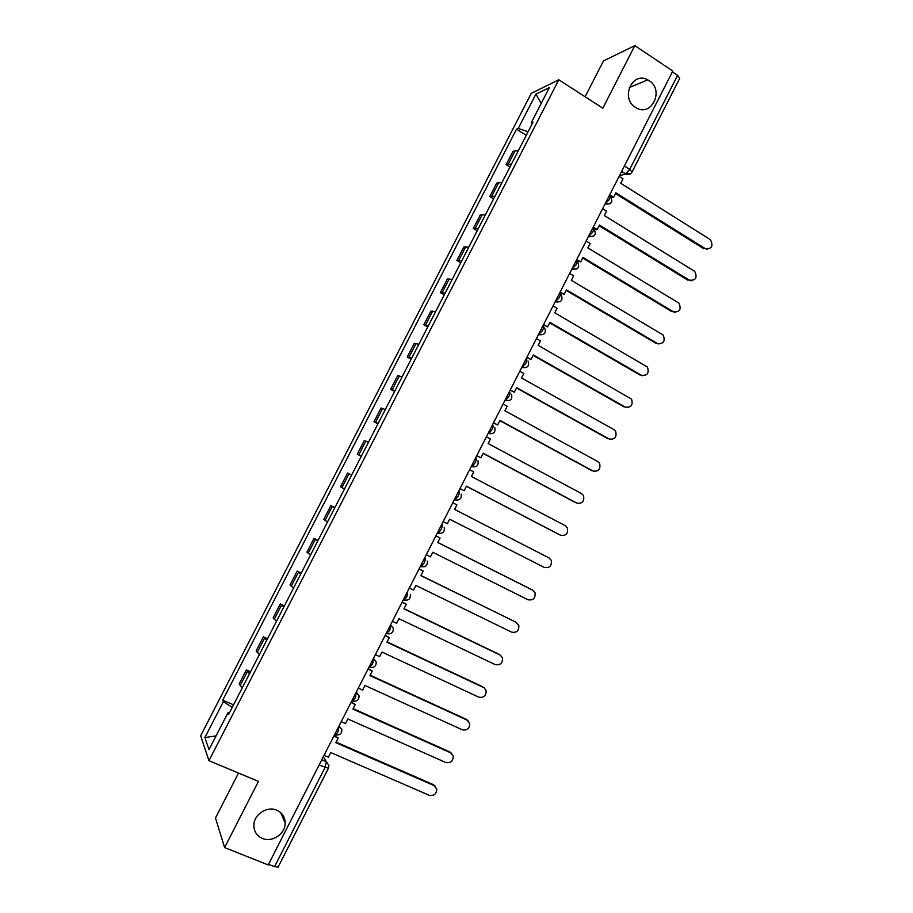 <?xml version="1.0" encoding="UTF-8"?>
<svg xmlns="http://www.w3.org/2000/svg" width="913" height="913" viewBox="0 0 913 913"><rect width="100%" height="100%" fill="white"/><g stroke="black" fill="none" stroke-linecap="round" stroke-linejoin="round"><path stroke-width="1.37" d="M276.776 810.185C282.151 812.673 284.959 816.907 285.176 822.864C285.575 833.683 272.211 842.847 262.362 838.419C256.758 835.852 253.928 831.446 253.871 825.204C253.848 814.453 267.178 805.768 276.776 810.185M649.086 80.618C664.847 90.193 651.209 117.845 635.779 107.54L635.448 107.335C620.087 98.25 632.332 70.974 647.762 79.853L649.086 80.618M238.521 773.06L215.491 817.991L224.598 847.572L268.205 864.942L672.778 71.043L634.82 45.65L603.47 60.92L585.096 96.767M558.813 79.785L531.252 93.366L200.666 735.775L208.963 760.677L558.813 79.785L602.82 108.213L634.82 45.65M224.598 847.572L258.447 781.402L208.963 760.677M319.116 765.048L328.418 768.278L278.134 867.042L274.551 866.677L325.017 767.593L326.34 761.727L323.339 756.74M268.548 864.291L274.551 866.677M672.356 71.876L677.583 75.368L679.74 78.301L632.036 172.009L629.708 169.373L677.583 75.368M518.436 150.519L513.038 151.261L506.122 164.705L511.463 164.089M509.945 167.056L506.122 164.705M501.945 182.623L496.672 183.079L489.745 196.569L494.949 196.227M493.579 198.874L489.745 196.569M485.408 214.795L480.272 214.977L473.322 228.501L478.389 228.433M477.191 230.784L473.322 228.501M468.826 247.046L463.838 246.955L456.865 260.513L461.795 260.719M460.745 262.761L456.865 260.513M452.209 279.389L447.347 279.013L440.363 292.594L445.156 293.096M444.277 294.819L440.363 292.594M435.547 311.801L430.833 311.15L423.826 324.766L428.482 325.542M427.752 326.957L423.826 324.766M418.839 344.304L414.262 343.356L407.244 357.017L411.763 358.067M411.192 359.174L407.244 357.017M402.097 376.875L397.657 375.654L390.627 389.337L394.998 390.684M394.599 391.472L390.627 389.337M385.309 409.538L381.018 408.02L373.965 421.749L378.199 423.37M377.959 423.849L373.965 421.749M368.487 442.269L364.333 440.477L357.257 454.229L361.354 456.146M361.274 456.295L357.257 454.229M351.619 475.091L347.602 473.014L340.515 486.8L344.463 489.003M351.631 475.057L347.602 473.014M334.706 507.993L330.837 505.619L323.727 519.451L327.539 521.939M334.888 507.639L330.837 505.619M317.758 540.987L314.026 538.316L306.905 552.171L310.568 554.967M318.101 540.302L314.026 538.316M300.754 574.049L297.17 571.093L290.026 584.982L293.552 588.063M301.267 573.044L297.17 571.093M283.715 607.202L280.28 603.95L273.124 617.873L276.502 621.251M284.399 605.867L280.28 603.95M266.642 640.435L263.343 636.886L256.165 650.843L259.395 654.518M267.486 638.78L263.343 636.886M249.511 673.748L246.362 669.914L239.172 683.905L242.253 687.877M250.539 671.763L246.362 669.914M528.102 131.712L518.23 128.448L535.885 94.13L549.318 87.602L531.183 122.878L532.051 124.031M229.425 712.836L228.045 712.631L228.718 714.217L533.055 122.08L531.183 122.878M228.045 712.631L209.02 749.63L204.889 737.567L223.377 701.629L232.222 707.381M518.23 128.448L516.484 129.201L222.749 700.145L223.377 701.629M526.253 135.307L516.484 129.201M233.534 704.836L222.749 700.145M535.885 94.13L541.192 103.409M216.096 735.867L204.889 737.567M707.381 249.283L705.247 248.61C711.843 249.089 713.555 246.099 710.371 239.64L620.749 183.308L623.008 178.868L619.082 176.403M609.713 194.8L613.639 197.254L615.898 192.803L705.247 248.61M613.639 197.254L612.452 197.528L610.226 196.135M615.51 193.579L703.9 248.77M691.267 280.793L689.326 280.154C695.763 280.713 697.566 277.78 694.725 271.378L604.315 215.559L606.586 211.108L602.637 208.666M593.245 227.12L597.193 229.54L599.464 225.077L689.326 280.154M597.193 229.54L596.041 229.734L592.891 227.816M599.111 225.785L688.003 280.245M675.084 312.372L673.36 311.767C679.649 312.394 681.532 309.541 679.021 303.184L587.846 247.891L590.118 243.429L586.157 241.021M576.731 259.52L580.702 261.905L582.985 257.432L673.36 311.767M580.702 261.905L576.411 260.137M582.665 258.059L672.082 311.79M658.855 344.007L657.36 343.448C663.5 344.144 665.463 341.359 663.26 335.082L571.333 280.302L573.615 275.829L569.632 273.455M560.183 292L564.177 294.351L566.459 289.866L657.36 343.448M564.177 294.351L559.909 292.537M566.186 290.425L656.116 343.414M642.558 375.711L641.325 375.22C647.306 375.962 649.348 373.246 647.443 367.06L554.784 312.794L557.067 308.309L553.061 305.969M543.589 324.56L547.606 326.877L549.9 322.38L641.325 375.22M547.606 326.877L543.349 325.017M549.66 322.86L640.104 375.106M626.215 407.472L625.245 407.061C631.088 407.849 633.188 405.189 631.556 399.107L538.191 345.365L540.485 340.869L536.445 338.563M526.949 357.2L531.001 359.482L533.295 354.986L625.245 407.061M531.001 359.482L526.755 357.576M533.089 355.374L624.058 406.89M609.827 439.29L609.131 438.982C614.837 439.792 617.005 437.213 615.624 431.221L613.89 429.555L521.563 378.016L523.857 373.508L519.794 371.237M510.276 389.919L514.35 392.168L516.644 387.66L609.131 438.982M514.35 392.168L510.127 390.228M516.484 387.979L607.978 438.742M593.382 471.176L592.982 470.982C598.551 471.816 600.777 469.293 599.624 463.416L597.741 461.533L504.889 410.747L507.183 406.239L503.109 403.991M493.556 422.719L497.653 424.944L499.959 420.414L592.982 470.982M497.653 424.944L493.442 422.947M499.833 420.653L591.852 470.663M576.89 503.109L576.788 503.052C582.243 503.908 584.503 501.442 583.567 495.679L581.558 493.591L488.17 443.57L490.475 439.039L486.367 436.836M476.803 455.61L480.923 457.79L483.228 453.259L576.788 503.052M480.923 457.79L476.723 455.758M483.148 453.419L575.692 502.675M560.148 535.041L560.548 535.212C565.9 536.068 568.206 533.671 567.464 527.999L565.341 525.717L471.405 476.46L473.721 471.93L469.59 469.761M460.004 488.581L464.146 490.726L466.463 486.184L560.548 535.212M464.146 490.726L459.969 488.649M466.417 486.264L559.498 534.756M443.159 521.631L447.324 523.742L449.641 519.189L544.274 567.441C549.523 568.308 551.863 565.957 551.304 560.399L549.078 557.934L454.606 509.443L456.922 504.9L452.78 502.755M449.641 519.189L544.274 567.441M426.28 554.762L430.468 556.839L432.796 552.274L527.965 599.75C533.112 600.617 535.486 598.312 535.086 592.857L532.176 589.878M532.77 590.22L437.761 542.516L440.089 537.951L435.935 535.805M435.912 535.851L440.089 537.951M531.777 589.65L437.795 542.459M409.344 587.972L413.566 590.026L415.894 585.45L511.611 632.138C516.678 632.994 519.086 630.746 518.824 625.394L515.468 621.947L420.882 575.658L423.21 571.082L419.078 568.89M419.01 569.016L423.21 571.082M515.468 621.947L420.95 575.521M392.373 621.274L396.619 623.294L398.958 618.706L495.211 664.607C500.198 665.463 502.629 663.249 502.515 657.988L500.347 655.18M500.05 655.032L403.957 608.891L406.285 604.303L402.165 602.066M402.062 602.272L406.285 604.303M499.126 654.324L404.06 608.674M375.369 654.667L379.625 656.641L381.976 652.042L478.777 697.167C483.696 698 486.15 695.832 486.15 690.65L484.198 687.877M483.628 687.557L386.986 642.204L389.326 637.605L385.218 635.322M385.081 635.608L389.326 637.605M482.737 686.781L387.135 641.907M358.307 688.128L362.598 690.08L364.949 685.469L462.309 729.795C467.159 730.617 469.636 728.483 469.739 723.393L466.303 719.318L467.992 720.654M467.171 720.163L369.97 675.597L372.321 670.987L368.236 668.658M368.042 669.024L372.321 670.987M466.303 719.318L370.164 675.221M341.211 721.681L345.525 723.598L347.876 718.976L445.795 762.503C450.577 763.302 453.076 761.202 453.293 756.192L449.835 751.924L451.73 753.51M450.668 752.848L352.92 709.081L355.271 704.459L351.197 702.086M350.969 702.531L355.271 704.459M449.835 751.924L353.148 708.625M324.069 755.325L328.406 757.197L330.768 752.563L429.236 795.291C433.972 796.079 436.482 794.002 436.791 789.072L433.321 784.621L435.398 786.447M434.12 785.614L335.813 742.646L338.175 738.012L334.124 735.593M333.85 736.118L338.175 738.012M433.321 784.621L336.087 742.109M334.945 734.725L335.664 734.862L338.095 731.781L339.145 725.732M339.054 725.915L341.896 729.704C341.793 733.71 339.716 735.422 335.664 734.862L334.706 734.44M352.167 700.922L355.362 697.874L356.344 691.986M356.264 692.134L359.083 695.832C359.049 699.883 356.983 701.606 352.875 701.024L351.95 700.613M369.343 667.209L372.595 664.059L373.497 658.319M373.44 658.444L376.213 662.039C376.27 666.136 374.204 667.882 370.027 667.289L369.137 666.878M386.484 633.588L389.783 630.324L390.616 624.743M390.559 624.834L393.309 628.315C393.446 632.481 391.392 634.25 387.146 633.633L386.29 633.234M403.272 599.909L404.208 600.069L406.924 596.68L407.677 591.259M420.322 566.448L421.224 566.596L424.02 563.127C425.275 560.468 425.595 558.767 424.979 558.026L424.705 557.843M437.327 533.078L438.206 533.203L441.082 529.643C442.326 527.006 442.622 525.352 441.972 524.678L441.972 524.678M454.583 499.936L458.098 496.261C459.33 493.625 459.616 492.016 458.931 491.411L458.634 491.262M471.188 466.623L472.01 466.68L475.068 462.948C476.301 460.335 476.552 458.76 475.833 458.235L475.547 458.075M488.056 433.527L488.854 433.561L491.993 429.726C493.214 427.136 493.454 425.595 492.7 425.138L492.415 424.979M504.878 400.522L508.872 396.596C510.093 394.005 510.31 392.51 509.522 392.122L509.237 391.962M521.654 367.585L525.717 363.534C526.927 360.966 527.121 359.517 526.31 359.186L526.025 359.026M538.396 334.74L542.516 330.563C543.726 328.007 543.897 326.592 543.052 326.34L542.767 326.169M555.093 301.986L559.27 297.684C560.468 295.127 560.628 293.758 559.749 293.575L559.464 293.404M571.743 269.301L575.989 264.873C577.176 262.339 577.313 261.004 576.4 260.89L576.114 260.719M588.36 236.695L592.663 232.153C593.849 229.631 593.964 228.341 593.016 228.284L592.731 228.113M604.931 204.181L609.291 199.502C610.477 197.003 610.569 195.747 609.587 195.759L609.313 195.587M321.798 759.776L326.34 761.727L328.885 765.448L328.418 768.278M619.436 175.707L625.782 174.018L629.708 169.373L624.389 165.995M621.605 171.45L625.702 174.041L630.495 173.721M488.09 433.458L492.609 433.549M504.923 400.419L509.568 400.465M538.476 334.592L543.303 334.557M555.184 301.804L560.08 301.735M571.846 269.084L576.811 268.993M588.474 236.467L593.496 236.353M605.068 203.919L610.124 203.782M257.158 652.521L264.371 638.495M274.197 619.379L281.387 605.387M291.19 586.317L298.368 572.36M308.149 553.335L315.305 539.412M325.051 520.444L332.195 506.555M341.93 487.633L349.051 473.767M358.752 454.891L365.862 441.07M375.54 422.24L382.627 408.453M392.282 389.668L399.358 375.916M408.99 357.177L416.043 343.459M425.652 324.766L432.682 311.082M442.269 292.434L449.287 278.785M458.851 260.182L465.858 246.567M475.388 228.022L482.372 214.429M491.89 195.918L498.852 182.372M508.347 163.906L515.297 150.394M240.073 685.754L247.309 671.683M420.745 566.653L424.146 566.768M403.774 600.138L406.844 600.286M386.77 633.713L389.463 633.884M369.731 667.369L372.002 667.563M352.635 701.104L354.461 701.298M335.493 734.919L336.84 735.102M285.176 822.864L280.588 812.547M605.114 203.827L605.479 204.056C611.767 204.295 613.365 201.705 610.272 196.272M588.543 236.341L588.942 236.581C595.002 236.935 596.68 234.436 593.975 229.072M571.926 268.936L572.371 269.198C578.203 269.643 579.949 267.224 577.621 261.951M555.275 301.621L555.755 301.895C561.369 302.408 563.184 300.08 561.187 294.922M538.579 334.386L539.104 334.683C544.513 335.242 546.373 333.005 544.673 327.95M521.837 367.243L522.396 367.551C527.623 368.156 529.529 365.987 528.102 361.057M505.049 400.179L505.642 400.51C510.709 401.138 512.649 399.038 511.463 394.233M488.215 433.207L488.854 433.561C493.762 434.2 495.725 432.169 494.755 427.478M471.336 466.326L472.01 466.68C476.78 467.33 478.777 465.368 477.978 460.78M454.423 499.537L455.131 499.902C459.775 500.552 461.784 498.635 461.156 494.15M437.453 532.827L438.206 533.203C442.737 533.843 444.757 531.982 444.266 527.588M420.448 566.208L421.224 566.596C425.652 567.235 427.695 565.398 427.33 561.096M403.386 599.67L404.208 600.069C408.545 600.697 410.588 598.894 410.348 594.671M621.639 171.393L625.782 174.018C628.441 175.011 630.529 174.349 632.036 172.009M647.762 79.853L629.251 87.58"/></g></svg>
